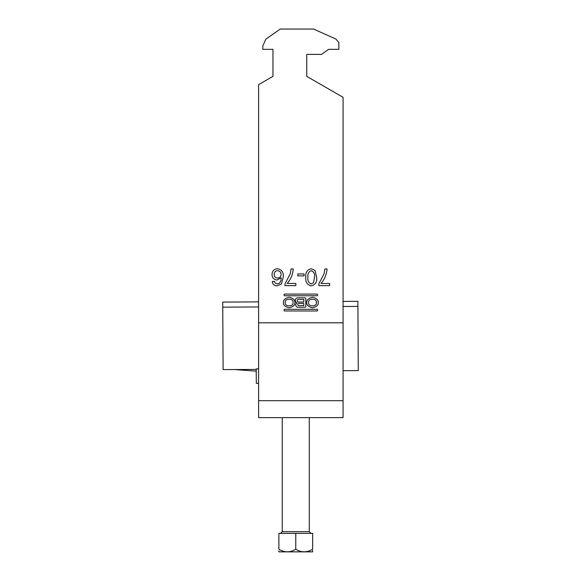 <?xml version="1.0" encoding="UTF-8"?>
<svg xmlns="http://www.w3.org/2000/svg" width="581" height="581" viewBox="0 0 581 581"><rect width="100%" height="100%" fill="white"/><g stroke="black" fill="none" stroke-linecap="round" stroke-linejoin="round"><path stroke-width="0.87" d="M283.463 302.534C283.136 305.032 285.039 306.797 289.164 307.821C293.289 306.797 295.192 305.032 294.865 302.534C295.192 300.036 293.289 298.271 289.164 297.247C285.039 298.271 283.136 300.036 283.463 302.534M292.947 302.534C294.291 298.097 284.036 298.097 285.38 302.534C284.036 306.964 294.291 306.964 292.947 302.534M316.289 302.534C317.633 306.964 307.378 306.964 308.722 302.534C307.378 298.097 317.633 298.097 316.289 302.534M306.804 302.534C306.477 300.036 308.38 298.271 312.505 297.247C316.63 298.271 318.533 300.036 318.206 302.534C318.533 305.032 316.63 306.797 312.505 307.821C308.38 306.797 306.477 305.032 306.804 302.534M258.596 400.701L343.073 400.701L343.073 417.637L258.596 417.637L258.596 84.644L272.961 76.358L272.961 49.327L262.823 49.327L262.823 45.943L265.829 39.188L280.303 29.05L313.508 29.05L335.854 39L338.846 42.566L338.846 49.327L328.708 49.327L321.475 54.389L306.746 54.389L306.746 76.358L343.073 97.325L343.073 322.811L258.596 322.811M284.61 309.288A0.516 0.516 0 0 0 284.094 309.804L284.094 310.465A0.516 0.516 0 0 0 284.61 310.98L317.059 310.98A0.516 0.516 0 0 0 317.575 310.465L317.575 309.804A0.516 0.516 0 0 0 317.059 309.288L284.61 309.288M320.981 283.47L329.645 283.47L329.645 285.634L318.809 285.634L318.809 283.884L324.133 273.549L324.881 268.959L327.045 268.959C326.616 274.457 324.59 279.294 320.981 283.47M297.799 273.941L304.081 273.941L304.081 275.888L297.799 275.888L297.799 273.941M277.122 285.852C274.326 285.729 272.7 284.291 272.242 281.524L274.406 281.306L275.191 283.041L277.26 283.906L279.105 283.405C280.638 281.879 281.313 280.006 281.124 277.776L277.021 280.006C273.825 279.614 272.162 277.791 272.024 274.522C272.191 271.036 273.971 269.112 277.369 268.742C281.669 269.511 283.637 272.22 283.288 276.868L281.451 283.935L277.122 285.852M287.188 283.47L295.852 283.47L295.852 285.634L285.024 285.634L285.024 283.884L290.34 273.549L291.088 268.959L293.252 268.959C292.824 274.457 290.805 279.294 287.188 283.47M315.004 270.368L316.645 277.29C317.168 281.988 315.367 284.843 311.234 285.852C307.102 284.843 305.294 281.988 305.817 277.29C305.294 272.598 307.095 269.744 311.234 268.742L315.004 270.368M317.059 295.773L284.61 295.773A0.516 0.516 0 0 1 284.094 295.257L284.094 294.603A0.516 0.516 0 0 1 284.61 294.088L317.059 294.088A0.516 0.516 0 0 1 317.575 294.603L317.575 295.257A0.516 0.516 0 0 1 317.059 295.773M296.985 302.948A2.273 2.273 0 0 0 298.009 307.247L304.989 307.247A0.821 0.821 0 0 0 305.809 306.427L305.809 298.641A0.821 0.821 0 0 0 304.989 297.821L297.98 297.821A2.658 2.658 0 0 0 296.985 302.948M343.073 400.701L343.073 322.811M272.961 49.327L272.961 76.358M306.746 76.358L306.746 54.389M277.616 278.059C279.788 277.892 280.957 276.73 281.124 274.566C281.001 272.235 279.802 270.942 277.529 270.695C275.336 270.935 274.225 272.191 274.196 274.457C274.254 276.701 275.401 277.907 277.616 278.059M313.5 282.744L314.481 277.297C315.018 273.985 313.929 271.785 311.234 270.695C308.533 271.785 307.451 273.985 307.981 277.297C307.451 280.63 308.54 282.831 311.256 283.906L313.5 282.744M303.805 305.642L298.845 305.642A1.097 1.097 0 0 1 297.748 304.546A1.097 1.097 0 0 1 298.845 303.442L303.805 303.442L303.805 305.642M298.496 299.44A1.293 1.293 0 0 0 297.203 300.733A1.293 1.293 0 0 0 298.496 302.026L303.805 302.026L303.805 299.44L298.496 299.44M312.658 551.863L278.873 551.863M312.658 549.248C312.658 552.654 312.658 552.654 312.658 549.248L312.658 533.365L278.873 533.365L278.873 549.248C284.45 552.654 290.086 552.654 295.765 549.248C301.35 552.654 306.979 552.654 312.658 549.248M312.658 551.5L312.658 550.447M278.873 550.941L278.873 551.34M278.873 549.248C278.873 552.654 278.873 552.654 278.873 549.248M295.765 549.248L295.765 533.365M343.073 370.685L358.274 370.598L357.881 301.328L343.073 301.416M256.221 369.422L223.104 369.61L222.755 307.16L258.596 306.957M343.073 306.477L357.911 306.398M258.596 368.87L256.221 368.884L256.301 383.337L258.596 383.322M256.228 371.172L234.753 369.545M258.596 301.888L222.726 302.091L222.755 307.16M282.25 417.637L282.25 531.673L309.281 531.673L310.973 533.365M282.25 531.673L280.558 533.365M309.281 417.637L309.281 531.673"/></g></svg>
